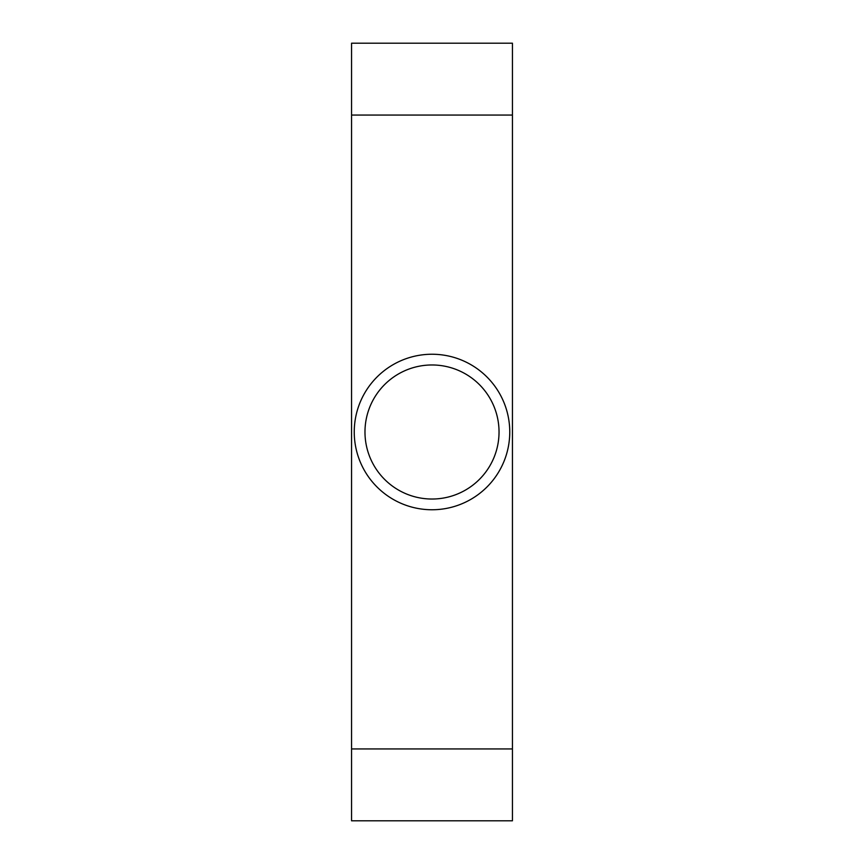 <?xml version="1.0" encoding="UTF-8"?>
<svg xmlns="http://www.w3.org/2000/svg" width="864" height="864" viewBox="0 0 864 864"><rect width="100%" height="100%" fill="white"/><g stroke="black" fill="none" stroke-linecap="round" stroke-linejoin="round"><path stroke-width="1.3" d="M499.036 432A67.036 67.036 0 0 1 398.488 490.05A67.036 67.036 0 0 1 398.488 373.95A67.036 67.036 0 0 1 499.036 432M509.76 432A77.76 77.76 0 0 1 393.12 499.338A77.76 77.76 0 0 1 393.12 364.662A77.76 77.76 0 0 1 509.76 432M351.562 748.937L351.562 820.8L512.438 820.8L512.438 43.2L351.562 43.2L351.562 748.937L512.438 748.937M512.438 115.063L351.562 115.063"/></g></svg>
